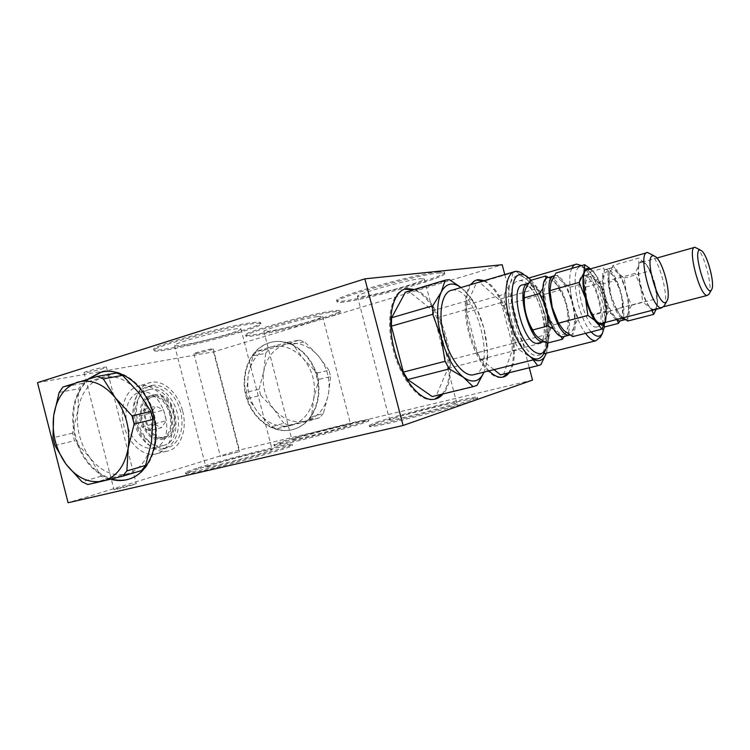 <?xml version="1.0" encoding="UTF-8"?>
<svg xmlns="http://www.w3.org/2000/svg" width="750" height="750" viewBox="0 0 750 750"><rect width="100%" height="100%" fill="white"/><g stroke="black" fill="none" stroke-linecap="round" stroke-linejoin="round"><path stroke-width="0.56" stroke-dasharray="3.75 2.81" d="M198.488 468.834C190.181 471.469 185.925 473.091 185.719 473.7C182.559 477.459 297.15 446.887 292.387 445.294C293.287 443.006 227.681 459.506 198.488 468.834M377.044 423.253L369.478 426.45C366.694 430.209 482.869 400.059 477.516 398.409C477.628 396.028 401.494 414.928 377.044 423.253M117.169 488.503L113.972 489.666C113.381 490.378 136.866 484.041 136.266 483.656L117.169 488.503M222.591 455.934L239.747 451.594L222.591 455.934M283.116 442.125L274.153 445.556C271.566 448.566 372.919 421.894 368.747 420.675C369.459 418.772 307.106 434.438 283.116 442.125M532.528 380.1L238.875 450.159L68.1 502.744M87.469 372.356C94.097 371.25 107.119 367.706 106.444 367.181C106.669 366.112 83.081 371.85 84.056 372.638L87.469 372.356M196.219 353.522C201.562 352.641 213.806 349.284 213.253 348.853C213.534 347.972 193.172 353.081 193.912 353.7L196.219 353.522M332.531 310.959C309.628 313.959 241.734 332.794 245.578 334.997C245.55 339.347 342.441 314.531 340.172 310.809C340.022 310.2 337.481 310.256 332.531 310.959M249.769 322.987C221.738 326.691 149.222 346.734 153.797 349.406C154.659 354.609 263.784 327.272 260.681 322.725C260.4 321.909 256.762 321.994 249.769 322.987M438.422 271.959C415.669 273.778 332.1 297.469 336.75 300.609C336.375 306.366 446.325 277.566 444.497 272.362C444.422 271.688 442.397 271.556 438.422 271.959M37.5 382.659L213.534 351.872L502.191 264.722M110.634 479.175C93.169 472.978 81.253 458.794 74.869 436.603C69.581 412.256 73.987 393.084 88.078 379.069M171.094 414.216C166.838 396.628 152.166 383.034 139.509 385.763C127.041 387.947 119.287 405.656 123.478 424.041C127.5 442.462 142.35 456.337 154.875 454.163C168.591 452.353 176.175 432.712 171.094 414.216M213.534 351.872L238.875 450.159M317.175 376.406C311.438 352.659 288.75 336.75 270.206 342.572C250.444 348.009 239.691 374.409 246.975 397.781C253.922 421.275 277.322 436.209 296.438 428.372C313.416 422.016 323.175 398.231 317.175 376.406M504.759 274.5L529.284 367.791M414.441 289.472C441.581 297.403 462.291 373.181 442.997 393.956M489.028 370.875C480.862 362.297 474.478 349.65 469.866 332.934C464.662 310.997 465.084 294.862 471.112 284.541M484.144 280.613C505.575 288.366 523.697 355.059 509.175 372.722M405.413 292.2L409.341 291.759L432.863 310.725L436.809 317.822L447.956 360.403L447.947 368.4L436.388 395.25L434.831 395.944M404.766 289.209C391.219 291.881 385.256 320.316 393.309 350.044C400.594 379.031 419.128 401.681 432.478 399.619L434.719 399.188M441.966 394.209C461.278 373.434 440.587 297.703 413.409 289.781M198.225 467.803C227.428 458.512 293.034 442.003 292.116 444.244C296.859 445.772 182.269 476.325 185.447 472.641C185.653 472.031 189.919 470.419 198.225 467.803M213.488 464.241C231.375 458.512 272.925 448.05 272.1 449.513C274.631 450.572 204.159 469.35 205.903 467.128L213.488 464.241M233.831 329.128C238.369 328.453 240.731 328.378 240.928 328.894C242.625 330.787 201.403 342.206 182.812 345.038C177.656 345.853 174.928 345.994 174.6 345.459C172.041 343.762 216.122 331.584 233.831 329.128M394.059 418.116C408.919 413.034 457.097 401.062 456.675 402.6C459.656 403.659 388.247 422.203 389.634 420L394.059 418.116M420.291 278.728L424.322 278.934C425.747 281.231 378.066 294.731 362.381 296.541L357.459 296.456C354.919 294.45 405.769 280.05 420.291 278.728M376.772 422.194C401.231 413.925 477.356 394.997 477.234 397.322C482.569 398.906 366.394 429.056 369.197 425.372L376.772 422.194M297.244 437.784C311.925 433.069 351.309 423.169 350.634 424.387C352.922 425.184 290.531 441.6 291.919 439.828L297.244 437.784M317.606 316.537L322.575 316.397C323.981 317.981 284.916 328.828 269.634 331.134L263.869 331.416C261.713 330.009 303.122 318.534 317.606 316.537M282.872 441.206C306.881 433.547 369.225 417.872 368.503 419.728C372.656 420.9 271.312 447.562 273.9 444.609L282.872 441.206M332.784 311.925C337.725 311.212 340.266 311.156 340.416 311.747C342.675 315.422 245.775 340.238 245.822 335.944C241.988 333.778 309.891 314.953 332.784 311.925M479.794 282.459L516.356 271.631L513.15 272.016L476.409 282.909L479.794 282.459L498.787 299.513L502.097 305.841L512.006 343.566L512.212 350.587L503.775 373.809L502.753 374.288M493.997 369.647L480.909 359.269L477.319 352.688L466.734 312.328L466.678 304.978L476.381 282.984M476.456 280.087C465.731 281.906 461.737 306.844 468.881 333.197C475.387 358.866 490.65 379.219 501.103 377.475L502.744 377.137M508.219 372.956C522.769 355.294 504.656 288.628 483.206 280.894M250.05 324.066C257.044 323.062 260.672 322.969 260.953 323.775C264.047 328.256 154.913 355.603 154.069 350.466C149.512 347.841 222.028 327.816 250.05 324.066M182.625 411.094C187.734 429.713 180.262 449.466 166.631 451.238C154.181 453.394 139.359 439.369 135.3 420.816C131.062 402.3 138.713 384.497 151.116 382.341C163.697 379.641 178.322 393.384 182.625 411.094M151.809 385.472L151.978 385.444C163.781 383.137 177.234 396.225 180.919 412.903C184.781 429.544 178.041 446.241 166.078 448.069C154.772 450.038 141.337 437.353 137.606 420.553C133.725 403.772 140.569 387.553 151.809 385.472M438.712 273.056C442.678 272.644 444.703 272.775 444.778 273.441C446.588 278.578 336.637 307.378 337.031 301.688C332.4 298.594 415.969 274.941 438.712 273.056M316.678 376.528C322.688 398.372 312.919 422.166 295.931 428.522C276.806 436.359 253.397 421.416 246.45 397.913C239.156 374.522 249.919 348.103 269.681 342.666C288.234 336.834 310.941 352.762 316.678 376.528M313.734 398.625C316.144 383.766 312.703 370.5 303.412 358.809C293.512 347.972 282.497 344.072 270.384 347.137C258.628 351.188 251.288 360.262 248.372 374.353C246.225 388.669 249.544 401.522 258.328 412.913C267.684 423.712 278.466 427.903 290.663 425.494C302.691 422.025 310.387 413.072 313.734 398.625L311.512 416.906L307.781 421.219L276.731 428.841L271.547 426.806L258.328 412.913L248.222 398.363L246.628 392.184L248.372 374.353L253.172 355.716L256.697 351.337L270.384 347.137L287.334 342.309L292.669 344.166L303.412 358.809L317.175 372.994L318.844 379.425L313.734 398.625M89.016 378.788C74.812 392.775 70.359 411.984 75.656 436.416C82.05 458.625 93.984 472.809 111.469 478.969M129.047 479.119L132.253 478.003C151.266 470.4 161.503 441.319 153.994 414C146.7 386.606 123.516 367.641 103.603 371.663M138.881 392.859C149.616 407.428 153.806 423.797 151.472 441.975C148.05 459.581 139.659 470.297 126.281 474.131C112.725 476.653 100.622 471.206 89.972 457.772C79.941 443.663 75.919 427.922 77.916 410.55C80.766 393.459 88.669 382.556 101.644 377.841C115.069 374.334 127.481 379.341 138.881 392.859M116.55 372.975L82.575 383.409L78.788 388.706L77.916 410.55L72.516 433.144L74.447 440.728L89.972 457.772L101.147 476.212L106.978 478.894L141.553 470.578M87.862 484.528L106.978 478.894M101.147 476.212L81.966 481.781M54.938 445.481L74.447 440.728M72.516 433.144L52.969 437.738M59.166 392.409L78.788 388.706M82.575 383.409L62.972 387.019M253.172 355.716L265.669 353.353L269.156 349.041L256.697 351.337M287.334 342.309L299.503 340.125L269.156 349.041M299.503 340.125L304.781 341.944L292.669 344.166M317.175 372.994L328.988 370.266L330.628 376.584L318.844 379.425M311.512 416.906L323.325 413.447L328.341 394.725L330.628 376.584M323.325 413.447L319.622 417.703L307.781 421.219M248.222 398.363L260.691 395.316L259.116 389.25L246.628 392.184M276.731 428.841L288.881 425.259L283.753 423.263L271.547 426.806M328.988 370.266L318.225 355.744L304.781 341.944M265.669 353.353L263.841 371.062L259.116 389.25M288.881 425.259L305.522 421.097C293.466 423.488 282.834 419.4 273.609 408.844C264.956 397.697 261.694 385.106 263.841 371.062C266.756 357.253 274.022 348.347 285.637 344.363C297.609 341.344 308.475 345.141 318.225 355.744C327.366 367.172 330.741 380.166 328.341 394.725C325.012 408.881 317.4 417.675 305.522 421.097L319.622 417.703M260.691 395.316L273.609 408.844L283.753 423.263M154.088 447.844C178.416 442.331 164.288 386.466 140.062 392.241C129.797 394.022 123.469 408.544 126.891 423.562C130.181 438.6 142.322 449.972 152.616 448.163L154.088 447.844M163.444 445.472C187.65 440.006 173.428 383.822 149.325 389.55C139.106 391.312 132.844 405.891 136.294 420.994C139.612 436.125 151.734 447.591 161.981 445.791L163.444 445.472M149.7 430.744L154.716 423.816L151.997 413.212L144.216 409.359L139.088 416.222L141.853 426.994L149.7 430.744L161.381 427.659L153.553 423.863L150.769 413.006L155.85 406.116L163.594 410.016L166.341 420.703L161.381 427.659M154.716 423.816L166.341 420.703M151.997 413.212L163.594 410.016M144.216 409.359L155.85 406.116M139.088 416.222L150.769 413.006M141.853 426.994L153.553 423.863M148.303 386.494L148.481 386.466C160.303 384.159 173.766 397.2 177.441 413.841C181.294 430.444 174.516 447.122 162.534 448.95C151.209 450.928 137.766 438.281 134.053 421.519C130.172 404.784 137.044 388.584 148.303 386.494M519.178 280.809L519.263 280.8C538.059 277.078 557.269 354.647 537.647 355.369C519.225 359.494 499.884 281.034 519.178 280.809M512.212 350.587L548.438 341.306L546.6 352.369C548.006 347.897 548.569 342.309 548.288 335.616L544.922 314.456L538.753 297.084C535.331 289.678 531.6 283.997 527.559 280.031C520.153 273.272 514.538 274.059 510.712 282.384C507.366 291.872 507.741 304.978 511.856 321.703C516.506 338.325 522.684 350.175 530.4 357.253L534 359.691M466.678 304.978L504.281 294.206L510.712 282.384L513.141 272.081M477.319 352.688L515.288 342.816L511.856 321.703L504.469 301.669L466.734 312.328M533.212 359.887L530.4 357.253L518.831 349.566L480.909 359.269M515.288 342.816L518.831 349.566M548.438 341.306L548.109 334.181L512.006 343.566M502.097 305.841L537.994 295.763L544.922 314.456L548.109 334.181M537.994 295.763L534.731 289.284L498.787 299.513M516.356 271.631L527.559 280.031L534.731 289.284M504.281 294.206L504.469 301.669M583.481 275.841L583.631 275.822C594.881 273.675 608.241 327.037 596.428 327.028C585.422 329.419 571.941 275.972 583.481 275.841M591.169 331.903C576.694 316.988 569.053 266.119 581.072 266.719L586.238 268.697C596.606 276.375 607.144 310.022 604.472 326.634M571.828 268.434C565.763 279.891 573.731 318.094 585.516 333.347M600.731 336.628C608.091 322.941 595.837 276.066 582.366 266.297L581.484 265.641M540.853 364.706L503.775 373.809M641.784 262.294L641.925 262.275C650.831 260.7 663.234 309.656 653.794 309.272C645.084 311.1 632.578 262.116 641.784 262.294M655.556 309.469L657.413 303.544C657.75 298.228 656.953 291.825 655.003 284.316C653.184 277.575 650.934 271.931 648.263 267.366L645.994 264.113C642.469 260.128 640.059 260.466 638.738 265.134C637.659 270.422 638.325 277.772 640.706 287.213C643.312 296.606 646.425 303.469 650.053 307.809L653.128 310.097M627.769 321.019L627.947 313.519L631.453 305.306L626.175 292.116L624.234 278.034L617.016 272.259L613.05 265.425L638.803 258.075L645.994 264.113L647.944 266.925L655.003 284.316L657.394 303.806L656.1 309.328M624.234 278.034L649.631 270.984M613.05 265.425L609.3 273.431L608.916 280.641L635.138 273.337L638.738 265.134L638.803 258.075M608.916 280.641L610.941 295.275L616.416 308.981L642.75 302.044L640.706 287.213L635.138 273.337M651.966 310.397L650.053 307.809L642.75 302.044M709.041 294.103C713.137 287.569 704.091 253.144 696.975 248.1M631.453 305.306L656.953 298.584M616.416 308.981L620.428 315.506L623.044 317.869M620.428 315.506L616.613 310.003L610.941 295.275C609.291 288.891 608.522 283.228 608.653 278.287L609.3 273.431C610.791 268.772 613.369 268.387 617.016 272.259C620.681 276.637 623.738 283.256 626.175 292.116C628.444 301.012 629.025 308.147 627.947 313.519C626.616 318.431 624.113 319.097 620.428 315.506M601.753 323.55C599.672 324.037 597.291 322.35 594.609 318.506C588.6 310.041 583.959 291.441 585.581 282.366C588.731 272.672 593.803 275.456 600.816 290.719C606.356 304.734 606.956 322.303 601.753 323.55M588.581 307.8C582.956 292.312 583.162 274.575 588.741 274.341L588.891 274.322C600.028 272.213 613.444 325.706 601.725 325.669L599.522 325.144M604.931 326.869C603.581 322.256 604.941 317.034 609.019 311.212C603.928 302.953 601.556 293.962 601.884 284.241C595.406 280.959 591.581 276.844 590.4 271.884C587.587 275.841 586.003 279.197 585.637 281.944L585.862 287.053L599.503 283.256C603.778 277.294 605.203 272.231 603.806 268.059C608.203 270.478 611.213 272.916 612.825 275.372L615.112 280.566C620.259 288.872 622.65 297.919 622.303 307.716L622.641 314.128L619.922 320.981M590.4 271.884L603.806 268.059M585.862 287.053C585.534 297.15 588.009 306.488 593.269 315.084L606.966 311.475C607.312 301.294 604.828 291.891 599.503 283.256M593.269 315.084L595.05 319.05C596.606 321.562 599.4 323.906 603.422 326.081M617.362 320.456C615.928 317.278 612.469 314.278 606.966 311.475M609.019 311.212L622.303 307.716M601.884 284.241L615.112 280.566M619.612 318.938C621.103 318.488 622.125 316.819 622.678 313.912C624.628 304.697 619.462 284.166 613.069 275.653C605.588 267.619 602.522 271.978 603.862 288.741C606.066 304.237 614.719 320.625 619.612 318.938M616.2 319.641C605.409 311.944 597.206 268.969 606.478 269.297L606.619 269.288C616.763 267.281 630.356 317.531 620.559 320.822M621.656 318.225C610.95 310.481 602.681 267.403 611.85 267.769L612 267.759C622.359 265.791 636 318.197 625.472 319.603M452.203 290.128L452.334 290.109C475.191 285.656 497.194 366.909 475.134 374.334M447.947 368.4L487.584 358.275L484.481 371.091C488.391 359.756 488.156 345.338 483.797 327.853C479.006 310.463 472.069 297.534 462.975 289.069L461.053 287.522M487.584 358.275L487.444 350.147L447.956 360.403M436.809 317.822L476.044 306.684L483.797 327.853L487.444 350.147M476.044 306.684L472.144 299.391L432.863 310.725M461.109 287.512L472.144 299.391M523.181 284.784L523.406 284.756C537.169 282.188 552.384 338.259 539.175 342.872M531.056 280.238C542.859 292.959 551.841 325.997 548.091 342.909M544.369 352.397C552.656 335.259 540.084 287.137 524.147 274.8L528.225 277.462M477.028 385.387L436.388 395.25M409.341 291.759L449.334 279.666M588 269.559L588.206 269.541C599.194 267.638 613.209 319.303 602.747 323.109M604.744 322.594L606.066 319.434L606.816 313.631C606.947 307.959 606.103 301.613 604.275 294.572L598.069 278.381L593.409 271.556L590.166 268.978M572.728 336.619L573.6 327.872L578.156 318.356L572.194 303.3L569.944 287.25L561.169 280.744L555.956 273.028M590.55 268.866L593.409 271.556L597.263 277.162L604.275 294.572L606.769 314.606L605.053 322.519M569.944 287.25L598.191 279.328M664.247 305.803C669.169 297.234 659.531 260.391 650.662 253.791M578.156 318.356L606.534 310.866M549.919 291.197L551.072 282.281C553.228 276.891 556.594 276.375 561.169 280.744C565.734 285.684 569.409 293.203 572.194 303.3C574.753 313.453 575.222 321.637 573.6 327.872C571.678 333.591 568.406 334.462 563.775 330.459L558.891 323.991M524.128 295.266C525.478 280.397 536.175 283.528 543.197 299.859C550.378 315.853 550.856 337.575 543.797 339.3C541.069 339.938 538.031 338.062 534.675 333.656M528.787 283.144L529.228 283.078C543.3 280.538 558.459 339.075 544.359 341.606M542.981 288.225L545.906 279.028M547.369 315.797L543.9 302.653M560.906 336.141L553.819 329.184M547.359 343.097C546.328 337.688 548.297 331.631 553.266 324.919L567.984 321.038L568.134 326.709L564.206 336.441M553.266 324.919C547.566 315.487 544.866 305.25 545.166 294.197L559.819 290.091C565.594 299.569 568.312 309.881 567.984 321.038M563.634 334.181C565.978 333.441 567.506 330.778 568.209 326.175C569.166 312.666 565.931 299.513 558.506 286.716C548.709 275.1 543.956 278.916 544.228 298.172C545.962 316.303 556.987 336.469 563.634 334.181M548.391 277.481C552.938 280.125 556.116 282.956 557.925 285.994L559.819 290.091M545.166 294.197C537.478 290.531 532.697 285.9 530.822 280.312M548.672 277.434L548.888 277.406C562.087 275.025 577.491 331.791 564.862 336.272M554.194 275.803L554.869 275.681C568.528 273.337 583.884 333.562 569.953 335.034M154.537 396.112L154.819 396.056C172.425 391.884 182.766 433.256 165.047 437.044L164.1 437.241C146.325 441.328 136.472 398.738 154.537 396.112M154.2 394.8L154.481 394.744C173.859 390.234 184.275 436.209 164.353 438.572C145.434 442.922 134.963 397.556 154.2 394.8M161.512 437.953C179.269 434.156 168.956 392.869 151.312 397.05C132.938 399.216 142.575 442.266 160.566 438.15L161.512 437.953M150.694 395.803C131.428 398.578 141.862 443.841 160.819 439.481C180.769 437.1 170.391 391.219 150.975 395.747L150.694 395.803M432.478 399.619L433.528 399.366M185.447 472.641L185.719 473.7M292.116 444.244L292.387 445.294M174.6 345.459L205.903 467.128M240.928 328.894L272.1 449.513M357.459 296.456L389.634 420M424.322 278.934L456.675 402.6M369.197 425.372L369.478 426.45M477.234 397.322L477.516 398.409M84.056 372.638L113.972 489.666M106.444 367.181L136.266 483.656M193.912 353.7L220.444 456.722M213.253 348.853L239.747 451.594M263.869 331.416L291.919 439.828M322.575 316.397L350.634 424.387M273.9 444.609L274.153 445.556M368.503 419.728L368.747 420.675M340.416 311.747L340.172 310.809M245.822 335.944L245.578 334.997M501.103 377.475L502.069 377.241M260.953 323.775L260.681 322.725M154.069 350.466L153.797 349.406M151.116 382.341L139.509 385.763M166.631 451.238L154.875 454.163M444.778 273.441L444.497 272.362M337.031 301.688L336.75 300.609M295.931 428.522L296.438 428.372M269.681 342.666L270.206 342.572M132.253 478.003L131.494 478.228M152.616 448.163L161.981 445.791M140.062 392.241L149.325 389.55M162.534 448.95L166.078 448.069M148.481 386.466L151.978 385.444M548.288 335.616L548.353 337.884M538.753 297.084L537.872 295.509M537.647 355.369L543.666 353.859M519.263 280.8L528.853 278.006M575.119 264.544L576.703 264.084M586.238 268.697L582.366 266.297M514.65 271.659L478.003 282.525M653.794 309.272L663.713 306.703M641.925 262.275L656.962 258.019M694.331 247.453L695.044 247.256M701.55 250.697L700.425 250.059M616.613 310.003L617.316 311.062M608.653 278.287L608.691 277.406M596.428 327.028L601.725 325.669M583.631 275.822L588.891 274.322M594.609 318.506L595.05 319.05M606.619 269.288L612 267.759M513.188 272.072L515.606 271.35M447.122 279.722L407.025 291.863M606.816 313.631L606.769 314.606M598.069 278.381L597.263 277.162M646.613 252.797L647.719 252.478M655.697 256.744L654.009 255.759M527.672 283.528L529.228 283.078M558.506 286.716L557.925 285.994M568.209 326.175L568.134 326.709M553.369 276.112L554.869 275.681M160.566 438.15L164.1 437.241M151.312 397.05L154.819 396.056M160.819 439.481L164.353 438.572M150.975 395.747L154.481 394.744"/><path stroke-width="1.12" d="M504.759 274.5L502.191 264.722L364.884 278.841L37.5 382.659L68.1 502.744L403.097 425.475L532.528 380.1L529.284 367.791M88.078 379.069L99.966 372.488C119.869 366.356 144.441 384.309 152.672 412.209C161.166 440.016 151.022 470.456 131.494 478.228C124.8 480.928 117.853 481.247 110.634 479.175M364.884 278.841L403.097 425.475M442.997 393.956C440.344 397.162 437.184 398.962 433.528 399.366C420.197 401.428 401.672 378.75 394.378 349.753C385.997 318.853 392.803 289.734 407.203 288.619L414.441 289.472M471.112 284.541C473.081 281.681 475.453 280.05 478.209 279.656L484.144 280.613M509.175 372.722C507.216 375.413 504.844 376.913 502.069 377.241C498.056 377.625 493.706 375.506 489.028 370.875M434.831 395.944L432.234 396.572L407.738 379.547L403.378 372.122L391.388 326.166L391.613 317.747L405.413 292.2M434.719 399.188L441.966 394.209M413.409 289.781L404.766 289.209M502.753 374.288L500.541 374.831L493.997 369.647M502.744 377.137L508.219 372.956M483.206 280.894L476.456 280.087M111.469 478.969C117.469 480.684 123.319 480.731 129.047 479.119M103.603 371.663L100.744 372.356L89.016 378.788M122.578 375.366L116.55 372.975L97.228 376.444L103.322 378.9L115.275 397.744L132.047 415.856L150.919 411.488L138.881 392.859L122.578 375.366L103.322 378.9M152.963 419.466L134.138 424.012L128.184 448.191C124.781 466.247 116.316 477.206 102.787 481.078L87.862 484.528L81.966 481.781L66.009 464.156C76.828 477.966 89.081 483.609 102.787 481.078L122.747 476.166L141.553 470.578L145.65 465.403L151.472 441.975L152.963 419.466L150.919 411.488M122.747 476.166L126.872 470.897L145.65 465.403M134.138 424.012L132.047 415.856M126.872 470.897L128.184 448.191C130.491 429.553 126.188 412.734 115.275 397.744C103.688 383.831 91.106 378.656 77.531 382.219C64.434 387.028 56.475 398.194 53.663 415.706L52.969 437.738L54.938 445.481L66.009 464.156C55.828 449.653 51.712 433.5 53.663 415.706L59.166 392.409L62.972 387.019L97.228 376.444M534 359.691C539.616 362.213 543.722 360.047 546.319 353.194L540.853 364.706L537.816 365.7L533.212 359.887M500.541 374.831L537.797 365.7L500.569 374.831M604.472 326.634L602.419 333.422C599.747 337.594 595.997 337.087 591.169 331.903M581.484 265.641L576.628 264.094C574.641 264.337 573.047 265.791 571.828 268.434M585.516 333.347C589.322 338.484 592.762 340.969 595.847 340.791L600.731 336.628M653.128 310.097L655.556 309.469M656.1 309.328L653.728 314.363L651.966 310.397M699.853 250.013L701.55 250.697C707.644 255.009 715.378 285.169 711.544 289.762C706.566 298.584 692.278 250.106 699.853 250.013M700.425 250.059L694.922 247.266C686.784 246.703 699.741 296.953 707.353 295.416L709.041 294.103M623.044 317.869L627.769 321.019L653.728 314.363M599.522 325.144C595.641 322.856 591.994 317.072 588.581 307.8M603.422 326.081L604.931 326.869L618.45 323.4L617.362 320.456M619.922 320.981L618.45 323.4M620.559 320.822L619.612 321.066L616.2 319.641M625.472 319.603L621.656 318.225M475.134 374.334L472.697 374.944C462.741 376.172 448.912 357.591 443.466 334.659C437.887 311.747 442.266 291.225 452.203 290.128M461.053 287.522C452.625 281.681 446.025 283.209 441.234 292.106C436.5 303.047 436.453 318.075 441.075 337.2C446.419 356.184 453.919 369.581 463.566 377.4C472.688 383.606 479.522 381.844 484.069 372.113L477.028 385.387L473.091 386.663L463.566 377.4L449.353 368.925L407.738 379.547M391.613 317.747L432.825 305.747L441.234 292.106L445.191 280.162L405 292.331M403.378 372.122L445.05 361.303L441.075 337.2L432.759 314.316L391.388 326.166M432.234 396.572L473.091 386.663M445.05 361.303L449.353 368.925M432.825 305.747L432.759 314.316M461.109 287.512L449.334 279.666L445.191 280.162M539.175 342.872L537.684 343.256C523.312 346.116 508.247 285.159 523.181 284.784M548.091 342.909L545.822 349.462C539.916 360.581 525.3 348.562 517.2 324.516C508.922 300.591 510.9 275.1 520.444 274.387C522.844 274.116 525.441 275.138 528.225 277.462L531.056 280.238M524.147 274.8C521.1 272.269 518.259 271.116 515.606 271.35L515.494 271.369C506.372 272.156 502.95 293.053 508.8 316.753C514.519 340.463 527.841 359.944 536.962 358.959C539.625 358.716 541.809 357.113 543.516 354.131L544.369 352.397M602.747 323.109L601.556 323.419C590.081 325.594 576 269.513 588 269.559M590.166 268.978C587.278 267.647 585.188 268.959 583.884 272.906C582.244 279.028 582.788 287.512 585.497 298.369C588.497 309.159 592.275 316.997 596.822 321.881C600.178 325.106 602.812 325.35 604.744 322.594M549.9 290.484L552.272 307.425L549.9 290.484L551.072 282.281L555.956 273.028L584.634 264.722L590.55 268.866M549.909 290.653L579.169 282.413L583.884 272.906L584.634 264.722M558.891 323.991L556.406 319.153L552.272 307.425L558.478 323.166L587.878 315.403L585.497 298.369L579.169 282.413M605.053 322.519L601.678 329.222L596.822 321.881L587.878 315.403M653.091 255.666L655.697 256.744C663.356 262.416 671.597 295.087 666.853 301.106C660.206 312.863 642.928 256.031 653.091 255.666M654.009 255.759L647.531 252.487C636.844 251.953 651.516 309.703 661.641 307.903L664.247 305.803M558.478 323.166L563.775 330.459L572.728 336.619L601.678 329.222M549.956 292.884L549.919 291.197M534.675 333.656L532.8 330.844C526.434 319.256 523.547 307.397 524.128 295.266L524.194 294.478M544.359 341.606L543.562 341.737C529.472 344.578 514.275 284.128 528.787 283.144M545.906 279.028L545.691 276L530.822 280.312C526.697 285.703 524.503 290.306 524.231 294.113L524.278 297.872L539.438 293.597L542.981 288.225M524.278 297.872C523.987 309.413 526.809 320.109 532.725 329.972L547.959 325.95L547.369 315.797M543.9 302.653L539.438 293.597M532.725 329.972L533.775 332.184C535.875 336.291 540.403 339.928 547.359 343.097L562.369 339.262L560.906 336.141M553.819 329.184L547.959 325.95M564.206 336.441L562.369 339.262M545.691 276L548.391 277.481M564.862 336.272L563.438 336.647C549.647 339.347 534.3 277.584 548.672 277.434M569.953 335.034L569.475 335.091C556.144 337.781 540.609 277.387 554.194 275.803M406.172 288.928L407.203 288.619M477.262 279.938L478.209 279.656M100.744 372.356L99.966 372.488M543.666 353.859L595.847 340.791M528.853 278.006L575.119 264.544M602.419 333.422L600.197 337.65M663.713 306.703L707.353 295.416M656.962 258.019L694.331 247.453M711.544 289.762L708.825 294.478M619.612 321.066L625.041 319.669M472.697 374.944L536.962 358.959M452.334 290.109L513.188 272.072M545.822 349.462L543.516 354.131M601.556 323.419L661.641 307.903M588.206 269.541L646.613 252.797M666.853 301.106L663.891 306.441M556.406 319.153L557.053 320.297M537.684 343.256L543.562 341.737M523.406 284.756L527.672 283.528M532.8 330.844L533.775 332.184M563.438 336.647L569.475 335.091M548.888 277.406L553.369 276.112"/></g></svg>
